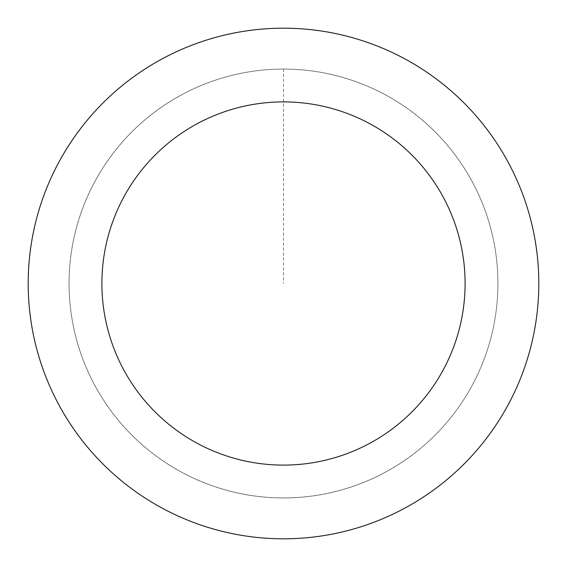 <?xml version="1.0" encoding="UTF-8"?>
<svg xmlns="http://www.w3.org/2000/svg" width="567" height="567" viewBox="0 0 567 567"><rect width="100%" height="100%" fill="white"/><g stroke="black" fill="none" stroke-linecap="round" stroke-linejoin="round"><path stroke-width="0.43" stroke-dasharray="2.83 2.13" d="M415.491 452.487A214.425 214.425 0 0 1 71.159 313.31A214.425 214.425 0 0 1 363.851 84.703A214.425 214.425 0 0 1 415.491 452.487A214.454 214.454 0 0 0 452.516 151.495A214.454 214.454 0 0 0 151.495 114.484A214.454 214.454 0 0 0 114.484 415.505A214.454 214.454 0 0 0 415.505 452.516A214.425 214.425 0 0 1 71.159 313.31A214.425 214.425 0 0 1 363.851 84.703A214.425 214.425 0 0 1 415.491 452.487M415.476 452.473A214.404 214.404 0 0 0 452.473 151.524A214.404 214.404 0 0 0 151.524 114.527A214.404 214.404 0 0 0 114.527 415.476A214.404 214.404 0 0 0 415.476 452.473M126.349 82.293A255.306 255.306 0 0 0 187.826 520.201A255.306 255.306 0 0 0 536.325 248.006A255.306 255.306 0 0 0 126.349 82.293M283.5 69.075L283.5 283.5"/><path stroke-width="0.85" d="M126.349 82.293A255.306 255.306 0 0 0 187.826 520.201A255.306 255.306 0 0 0 536.325 248.006A255.306 255.306 0 0 0 126.349 82.293M171.716 140.375A181.603 181.603 0 0 0 215.446 451.871A181.603 181.603 0 0 0 463.338 258.254A181.603 181.603 0 0 0 171.716 140.375"/></g></svg>
